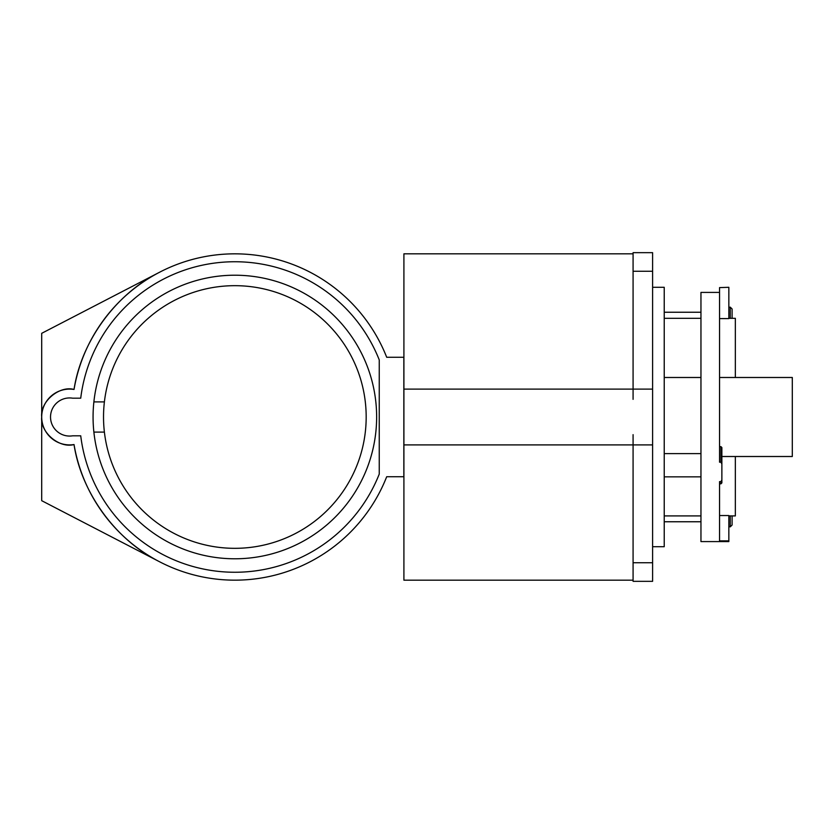 <?xml version="1.0" encoding="UTF-8"?>
<svg xmlns="http://www.w3.org/2000/svg" width="834" height="834" viewBox="0 0 834 834"><rect width="100%" height="100%" fill="white"/><g stroke="black" fill="none" stroke-linecap="round" stroke-linejoin="round"><path stroke-width="1.25" d="M719.544 292.411L700.956 292.411L700.956 541.589L728.843 541.589L728.843 540.849L719.544 540.849L719.544 481.635L720.941 481.635L721.869 479.957L721.869 482.896L721.869 476.85M719.544 287.605L728.843 287.303L719.544 287.605L719.544 462.192L720.941 462.192L720.941 446.638L721.869 447.566L721.869 464.017L720.941 462.192M735.348 456.511L735.348 515.912L728.843 515.912M720.941 481.635L720.941 483.824L719.544 483.824L719.544 484.533M728.843 318.317L735.348 318.317L735.348 377.489M728.843 287.605L728.843 318.598L719.544 318.598M719.544 377.489L792.3 377.489L792.3 456.511L721.869 456.511M730.24 318.317L730.24 307.131L732.096 308.987L732.096 318.317M719.544 515.537L728.843 515.537L728.843 540.849M721.869 453.613L721.869 447.566M721.869 479.957L721.869 464.017M652.605 287.303L664.229 287.303L664.229 546.697L652.605 546.697M732.096 520.593L732.096 515.912L732.096 525.013L730.24 526.869L730.24 515.912M633.079 580.172L403.906 580.172L403.906 444.897L652.605 444.897L652.605 581.329L633.079 581.329L633.079 562.741L652.605 562.741M652.605 271.258L633.079 271.258L633.079 252.671L652.605 252.671L652.605 444.897M633.079 444.897L633.079 562.741M633.079 271.258L633.079 389.103M633.079 581.329L652.605 581.329M633.079 253.828L403.906 253.828L403.906 444.897M633.079 434.66L633.079 444.543M633.079 389.457L633.079 399.34M93.877 432.106L104.396 432.106A131.324 131.324 0 0 0 242.423 548.105A131.324 131.324 0 0 0 366.178 417A131.324 131.324 0 0 0 242.423 285.895A131.324 131.324 0 0 0 104.396 401.894L93.877 401.894A141.79 141.79 0 0 0 242.423 558.582A141.79 141.79 0 0 0 376.634 417A141.79 141.79 0 0 0 242.423 275.418A141.79 141.79 0 0 0 93.877 401.894M104.396 432.106A131.324 131.324 0 0 1 104.396 401.894M379.241 359.902L379.241 474.098A155.27 155.27 0 0 1 80.731 435.817L72.621 435.817A19.057 19.057 0 0 1 50.53 417A19.057 19.057 0 0 1 72.621 398.183L80.731 398.183A155.27 155.27 0 0 1 379.241 359.902M403.833 357.265L403.833 476.735L386.695 476.735A163.172 163.172 0 0 1 159.774 561.866L157.918 560.907A163.172 163.172 0 0 1 74.028 444.543A27.897 27.897 0 0 1 41.7 417A27.897 27.897 0 0 1 74.028 389.457A163.172 163.172 0 0 1 157.918 273.104L159.774 272.134A163.172 163.172 0 0 1 386.695 357.265L403.906 357.265M157.918 560.907L41.7 500.681L41.7 417C39.938 401.811 59.308 385.318 74.028 389.457C81.211 341.909 115.071 294.955 157.918 273.104L41.7 333.319L41.7 417C39.938 432.189 59.308 448.682 74.028 444.543C81.211 492.091 115.071 539.045 157.918 560.896M720.941 483.824L721.869 482.896M664.229 453.613L700.956 453.613M664.229 312.239L700.956 312.239M730.24 307.131L728.843 307.454M664.229 521.761L700.956 521.761M664.229 476.85L700.956 476.85M720.941 446.638L719.544 446.638M730.24 526.869L728.843 526.546M664.229 515.912L700.956 515.912M664.229 318.317L700.956 318.317M664.229 377.489L700.956 377.489M403.906 389.103L652.605 389.103"/></g></svg>
